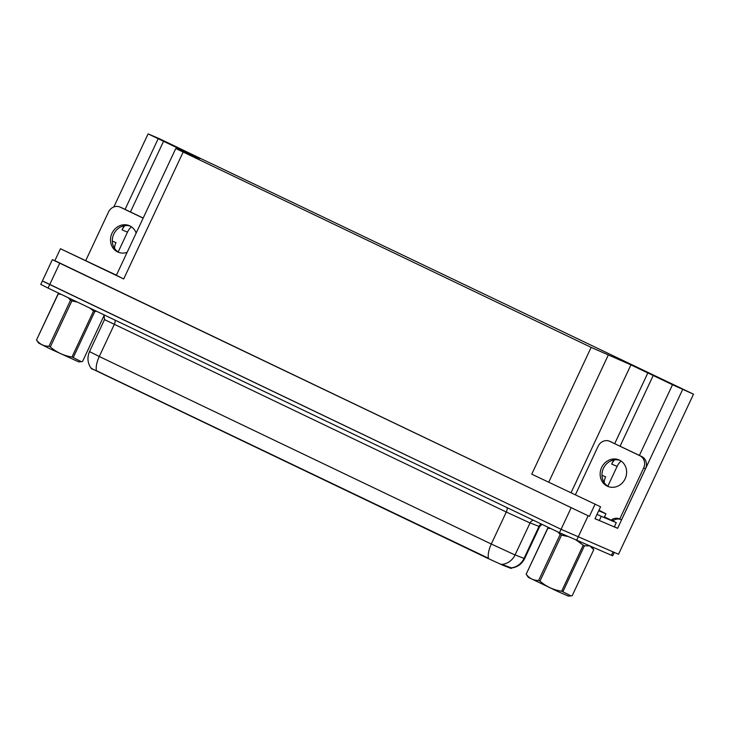 <?xml version="1.0" encoding="UTF-8"?>
<svg xmlns="http://www.w3.org/2000/svg" width="730" height="730" viewBox="0 0 730 730"><rect width="100%" height="100%" fill="white"/><g stroke="black" fill="none" stroke-linecap="round" stroke-linejoin="round"><path stroke-width="1.09" d="M118.178 251.987L127.467 232.158A15.074 13.678 112.9 0 1 131.436 226.838M123.972 225.78L122.056 229.859A15.074 13.678 112.9 0 1 124.921 225.616M639.398 455.41L672.503 384.746L693.5 394.191L618.52 554.262L561.069 529.296L43.59 281.461M614.359 526.759L617.616 528.319L614.295 526.905L616.284 522.653L604.467 516.922M597.961 519.997L594.986 518.729L600.58 506.784L531.75 474.171L600.58 506.784M116.426 275.192L60.453 248.729L123.689 278.97L116.371 275.301L175.766 148.509L591.145 347.38L630.939 364.863L571.07 492.677M54.859 260.674L589.393 516.365L52.35 259.67L54.859 260.674L60.453 248.729M210.605 163.274L158.976 138.499L148.081 133.891L113.853 206.937M682.605 389.583L617.616 528.319M594.986 504.421L589.393 516.365M607.825 486.207L617.115 466.379A15.074 13.678 112.9 0 1 621.084 461.059M693.5 394.191L210.632 163.21M182.491 151.302L182.856 150.526L199.737 158.602L175.766 148.509M630.939 364.863L647.829 372.948L614.724 443.603M148.081 133.891L158.182 138.718L125.076 209.382M672.503 384.746L647.829 372.948M182.856 150.526L158.182 138.718M511.438 567.858L511.164 568.451L502.714 565.184L486.673 557.83L91.177 368.385M114.482 248.273A15.074 13.678 112.9 0 1 115.988 242.634L112.32 241.082M163.666 141.045L130.442 211.946M601.976 475.303L605.635 476.854A15.074 13.678 -67.1 0 0 604.13 482.493M614.569 459.845A15.074 13.678 -67.1 0 0 611.703 464.088L617.115 466.379M653.313 375.266L620.098 446.176M613.62 460L611.703 464.088M91.797 368.285C90.31 368.23 91.843 369.033 96.397 370.712L488.425 558.24A16.489 6.944 -64.4 0 1 491.299 544.023L514.029 554.499L524.633 558.614L539.625 526.622L529.022 522.498L506.292 512.031L104.509 319.603L89.516 351.595L99.271 356.495A16.489 6.944 115.6 0 0 96.397 370.712M614.268 552.4L561.069 529.296L42.358 280.995L52.35 259.67M501.327 564.19L511.319 567.876A16.489 15.932 -68.7 0 0 524.021 558.423L539.014 526.43A4.708 4.553 111.3 0 1 541.404 524.076M614.249 552.446L612.671 555.813L559.472 532.708L48.07 288.085L40.761 284.408L42.358 280.995M136.154 233.071A14.372 13.03 -67.1 0 0 129.831 225.908A14.372 13.03 -67.1 0 0 129.338 225.689A14.372 13.03 -67.1 0 0 111.854 233.564A14.372 13.03 -67.1 0 0 117.639 251.932A14.372 13.03 -67.1 0 0 118.132 252.151A14.372 13.03 -67.1 0 0 127.129 252.334M119.063 252.507A14.372 13.03 112.9 0 1 113.561 234.613A14.372 13.03 112.9 0 1 130.232 226.118M85.766 260.528L108.505 212.001A9.426 8.55 112.9 0 1 119.884 207.01A9.426 8.55 112.9 0 1 120.213 207.156L143.153 218.133M119.884 207.01L121.718 207.785A9.426 8.55 112.9 0 1 122.038 207.931L143.189 218.051M619.478 460.137A14.372 13.03 -67.1 0 0 618.985 459.909A14.372 13.03 -67.1 0 0 601.502 467.793A14.372 13.03 -67.1 0 0 607.287 486.153A14.372 13.03 -67.1 0 0 607.78 486.381A14.372 13.03 -67.1 0 0 625.272 478.497A14.372 13.03 -67.1 0 0 619.478 460.137M608.711 486.727A14.372 13.03 112.9 0 1 603.208 468.842A14.372 13.03 112.9 0 1 619.889 460.338M609.86 441.376L639.936 455.766A9.426 8.55 112.9 0 1 643.65 467.985L619.743 519.012L621.577 519.778L645.475 468.76A9.426 8.55 112.9 0 0 641.761 456.542L609.86 441.376A9.426 8.55 112.9 0 0 609.541 441.23L611.366 442.006A9.426 8.55 112.9 0 1 611.685 442.152M575.423 494.748L598.153 446.222A9.426 8.55 112.9 0 1 609.541 441.23M619.743 519.012A9.426 8.55 112.9 0 0 619.423 518.866A9.426 8.55 112.9 0 0 611.977 519.468L611.576 520.326M620.92 519.505A9.426 8.55 -67.1 0 0 613.802 520.244L613.41 521.101A4.708 1.98 -64.4 0 1 613.337 521.238M595.014 518.665L614.286 526.923M599.293 520.572L601.292 516.311L597.012 514.394M611.977 519.468L613.802 520.244M601.292 516.311L616.284 522.653M598.947 510.279L602.633 512.36M598.974 510.224L605.927 513.792L598.728 510.745M96.707 311.345L94.79 311.537L73.228 357.581L81.349 361.669L78.749 361.888L50.114 348.849L38.654 343.109L36.5 340.007L58.062 293.971L59.942 293.761M81.349 361.669L82.526 361.514L104.098 315.479L103.441 314.575M73.228 357.581L71.978 357.016L93.549 310.971L89.726 308.014M77.371 302.101L71.896 300.87L50.333 346.914C56.548 352.334 63.765 355.702 71.978 357.016M50.333 346.914L48.965 346.257L70.536 300.222L68.2 297.712M71.896 300.87L70.536 300.222M94.79 311.537L93.549 310.971M61.074 294.299L58.062 293.971M58.19 294.062L36.5 340.007M36.619 340.098C39.748 344.213 43.864 346.266 48.965 346.257M589.165 545.921L584.438 545.766L562.876 591.802L570.997 595.89L568.396 596.109L558.751 591.948L528.31 577.33L526.148 574.236L547.719 528.192L549.59 527.991M570.997 595.89L572.183 595.744L593.745 549.699L590.461 546.469M562.876 591.802L561.635 591.236L583.197 545.201L577.494 540.976M567.32 536.413L561.543 535.099L539.981 581.135C546.195 586.555 553.413 589.922 561.635 591.236M539.981 581.135L538.612 580.487L560.184 534.442L557.848 531.942M561.543 535.099L560.184 534.442M584.438 545.766L583.197 545.201M550.721 528.529L547.719 528.192M547.838 528.283L526.148 574.236M526.275 574.327C529.405 578.434 533.52 580.487 538.612 580.487M122.056 229.859L127.467 232.158M59.668 263.338L48.07 288.085M571.061 507.97L559.472 532.708M588.106 515.827L576.517 540.565M591.145 347.38L531.75 474.171M183.084 152.187L123.689 278.97M608.199 355.236L548.805 482.028M510.754 568.323L511.046 567.703M502.714 565.184L503.007 564.564M507.012 507.615A4.708 1.98 -64.4 0 1 506.292 512.031L491.299 544.023L99.271 356.495L114.263 324.503A4.708 1.98 -64.4 0 0 114.984 320.087M502.267 564.39A16.489 15.932 -68.7 0 0 515.07 554.919L530.053 522.926A4.708 4.553 111.3 0 1 533.447 520.262M611.439 555.347L613.036 551.935M122.038 207.931L120.213 207.156M639.936 455.766L641.761 456.542M643.65 467.985L645.475 468.76M511.329 568.031C517.415 567.228 521.85 564.089 524.633 558.614M91.223 368.449C87.563 363.148 86.998 357.527 89.516 351.595M539.625 526.622L541.943 524.332M104.071 314.876L104.509 319.603M604.33 517.205L605.927 513.792M103.487 314.594L103.888 315.177M591.93 547.089L593.545 549.407"/></g></svg>
